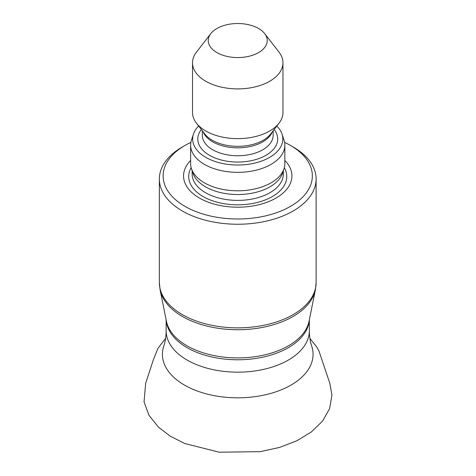 <?xml version="1.0" encoding="UTF-8"?>
<svg xmlns="http://www.w3.org/2000/svg" width="476" height="476" viewBox="0 0 476 476"><rect width="100%" height="100%" fill="white"/><g stroke="black" fill="none" stroke-linecap="round" stroke-linejoin="round"><path stroke-width="0.71" d="M284.6 142.395A74.613 43.078 180 0 1 290.497 145.46L293.162 146.995A78.379 45.25 180 0 1 316.118 178.994A78.379 45.25 180 0 1 237.738 224.244A78.379 45.25 180 0 1 159.359 178.994A78.379 45.25 180 0 1 182.314 146.995L184.98 145.46A74.613 43.078 180 0 1 190.876 142.395M293.162 146.995L290.497 145.46A74.613 43.078 180 0 1 290.497 206.376A74.613 43.078 180 0 1 184.98 206.376A74.613 43.078 180 0 1 184.98 145.46M284.838 160.454A54.181 31.285 180 0 1 237.738 207.203A54.181 31.285 180 0 1 190.638 160.454M276.824 126.027A45.083 26.031 180 0 1 282.006 134.065L283.988 139.998A47.1 27.192 180 0 1 284.838 145.15L284.838 163.613A47.1 27.192 180 0 1 283.988 168.766L282.506 173.193A45.595 26.323 180 0 1 237.738 194.529A45.595 26.323 180 0 1 192.97 173.193L191.489 168.766A47.1 27.192 180 0 1 190.638 163.613L190.638 145.15A47.1 27.192 180 0 1 191.489 139.998L193.47 134.065A45.083 26.031 180 0 1 198.653 126.027M283.988 168.766A47.1 27.192 180 0 1 237.738 190.805A47.1 27.192 180 0 1 191.489 168.766M284.838 145.15A47.1 27.192 180 0 1 237.738 172.342A47.1 27.192 180 0 1 190.638 145.15M282.006 134.065A45.083 26.031 180 0 1 237.738 165.023A45.083 26.031 180 0 1 193.47 134.065M264.656 33.594L279.019 52.134A45.22 26.109 180 0 1 282.958 62.79L282.958 112.538A45.22 26.109 180 0 1 279.019 123.195A45.22 26.109 180 0 1 237.738 138.641A45.22 26.109 180 0 1 196.457 123.195A45.22 26.109 180 0 1 192.518 112.538L192.518 62.79A45.22 26.109 180 0 1 196.457 52.134L210.82 33.594A29.488 17.023 180 0 1 258.587 28.506A29.488 17.023 180 0 1 264.656 33.594A29.488 17.023 180 0 1 237.738 57.566A29.488 17.023 180 0 1 210.82 33.594M282.958 62.79A45.22 26.109 180 0 1 237.738 88.899A45.22 26.109 180 0 1 192.518 62.79M309.275 320.146A71.596 41.335 180 0 1 268.363 355.81A71.596 41.335 180 0 1 194.648 351.461A71.596 41.335 180 0 1 166.201 320.146M166.142 319.848L166.142 330.826A71.596 41.335 0 0 0 194.648 363.837A71.596 41.335 0 0 0 269.684 367.817A71.596 41.335 0 0 0 309.335 330.826L309.335 319.848M309.335 330.826C309.382 336.443 310.191 341.578 311.744 346.23A75.321 43.489 180 0 1 277.502 391.266A75.321 43.489 180 0 1 192.405 389.065A75.321 43.489 180 0 1 163.732 346.23C165.291 341.578 166.094 336.443 166.142 330.826M160.085 289.813L166.427 321.258A71.793 41.448 0 0 0 194.529 349.562A71.793 41.448 0 0 0 265.995 354.566A71.793 41.448 0 0 0 309.049 321.258L315.392 289.813A78.183 45.137 180 0 1 237.738 329.725A78.183 45.137 180 0 1 160.085 289.813L159.359 282.601A78.379 45.25 0 0 0 237.738 327.857A78.379 45.25 0 0 0 316.118 282.601L316.118 178.994M284.315 167.665A49.028 28.304 180 0 1 237.738 204.817A49.028 28.304 180 0 1 191.162 167.665M283.333 170.717L283.333 174.073A45.595 26.323 180 0 1 237.738 200.396A45.595 26.323 180 0 1 192.143 174.073L192.143 170.717M274.134 129.496A39.942 23.062 180 0 1 237.738 162.06A39.942 23.062 180 0 1 201.342 129.496M273.159 130.757L273.159 135.303A35.42 20.45 180 0 1 237.738 155.753A35.42 20.45 180 0 1 202.318 135.303L202.318 130.757M272.296 131.876A35.42 20.45 180 0 1 237.738 147.834A35.42 20.45 180 0 1 203.181 131.876M279.019 123.195L270.624 134.03A36.027 20.801 180 0 1 237.738 146.334A36.027 20.801 180 0 1 204.853 134.03L196.457 123.195M159.359 282.601L159.359 178.994M315.392 289.813L316.118 282.601M309.9 338.412L316.736 346.974L318.926 350.919L329.862 383.442L331.939 395.145L329.624 408.604L322.603 421.04L311.524 431.827L297.048 440.687L279.65 447.41L260.259 451.664L219.21 452.2L184.736 443.507L170.289 436.195L158.46 427.15L148.97 415.268L144.061 401.887L145.638 383.364L153.373 359.737L157.978 348.248L165.577 338.412"/></g></svg>
